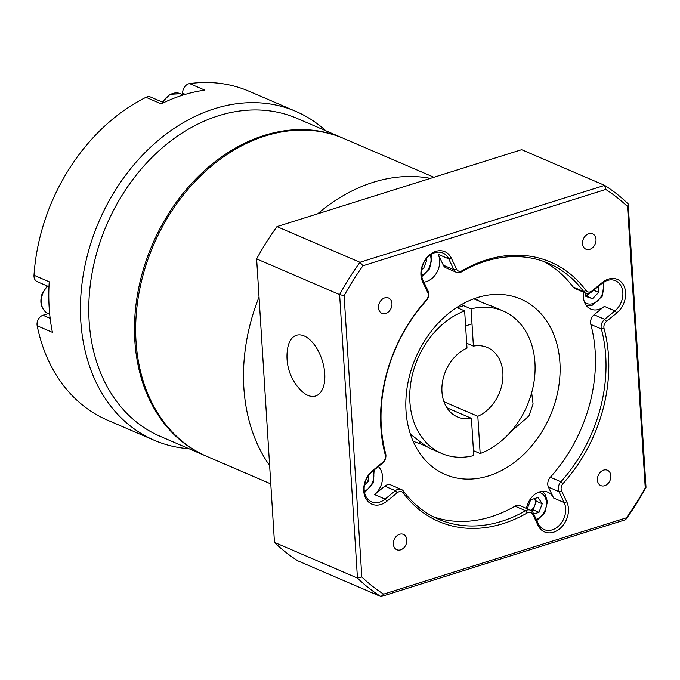 <?xml version="1.0" encoding="UTF-8"?>
<svg xmlns="http://www.w3.org/2000/svg" width="680" height="680" viewBox="0 0 680 680"><rect width="100%" height="100%" fill="white"/><g stroke="black" fill="none" stroke-linecap="round" stroke-linejoin="round"><path stroke-width="1.02" d="M206.533 456.263A173.069 132.779 -66.7 0 1 205.946 456.008A173.069 132.779 -66.7 0 1 137.828 292.527A173.069 132.779 -66.7 0 1 264.154 135.447A173.069 132.779 -66.7 0 1 342.695 138.031A173.069 132.779 -66.7 0 1 343.281 138.286M163.684 102.68L150.578 97.044A7.956 6.103 113.3 0 0 146.965 96.925A7.956 6.103 113.3 0 0 146.005 97.316A179.035 137.36 113.3 0 0 34 275.255A7.956 6.103 113.3 0 0 37.264 281.699L48.968 286.731M189.023 448.732A179.035 137.36 -66.7 0 1 154.36 440.325A179.035 137.36 -66.7 0 1 83.895 271.201A179.035 137.36 -66.7 0 1 214.574 108.698A179.035 137.36 -66.7 0 1 295.825 111.376L248.94 91.213A179.035 137.36 113.3 0 0 189.618 83.597A7.956 6.103 113.3 0 0 188.649 83.819A7.956 6.103 113.3 0 0 182.699 93.262L182.793 94.69M205.946 456.008L160.233 436.348A173.069 132.779 -66.7 0 1 92.115 272.867A173.069 132.779 -66.7 0 1 218.441 115.787A173.069 132.779 -66.7 0 1 296.981 118.371L342.695 138.031M146.005 97.316L161.237 103.87A179.035 137.36 -66.7 0 1 182.929 95.09A179.035 137.36 -66.7 0 1 204.858 90.151L189.618 83.597M48.136 313.625L42.976 315.24A7.956 6.103 113.3 0 0 37.179 325.788L52.419 332.341A179.035 137.36 -66.7 0 1 49.24 281.809L34 275.255M37.179 325.788A179.035 137.36 113.3 0 0 107.474 420.155L154.36 440.325M295.825 111.376A179.035 137.36 -66.7 0 1 325.779 130.756M373.167 182.325A173.069 132.779 113.3 0 0 317.696 213.8A173.069 132.779 -66.7 0 1 373.167 182.325A173.069 132.779 -66.7 0 1 430.363 178.381A173.069 132.779 113.3 0 0 373.167 182.325M259.029 297.058A173.069 132.779 113.3 0 0 269.628 465.57A173.069 132.779 -66.7 0 1 259.029 297.058M270.784 483.896L207.119 456.518A173.069 132.779 -66.7 0 1 139 293.029A173.069 132.779 -66.7 0 1 265.327 135.949A173.069 132.779 -66.7 0 1 343.868 138.533L433.925 177.268M602.378 282.455A19.89 15.266 -66.7 0 1 608.421 279.115A19.89 15.266 -66.7 0 1 625.082 289.119A19.89 15.266 -66.7 0 1 616.803 312.919L606.534 321.325A5.967 4.581 113.3 0 0 604.078 328.567A141.244 108.358 -66.7 0 1 563.023 483.573A5.967 4.581 113.3 0 0 561.604 490.977L566.763 501.865A19.89 15.266 -66.7 0 1 559.615 528.861A19.89 15.266 -66.7 0 1 538.033 525.394L532.873 514.505A5.967 4.581 113.3 0 0 527.196 512.915A141.244 108.358 -66.7 0 1 403.291 493.008A5.967 4.581 113.3 0 0 397.264 492.719L386.997 501.126A19.89 15.266 -66.7 0 1 365.415 497.658A19.89 15.266 -66.7 0 1 372.563 470.671L382.832 462.256A5.967 4.581 113.3 0 0 385.296 455.013A141.244 108.358 -66.7 0 1 426.343 300.016A5.967 4.581 113.3 0 0 427.762 292.604L422.611 281.716A19.89 15.266 -66.7 0 1 435.804 251.379A19.89 15.266 -66.7 0 1 451.333 258.188L456.492 269.084A5.967 4.581 113.3 0 0 461.15 271.125A5.967 4.581 113.3 0 0 462.179 270.674A141.244 108.358 -66.7 0 1 486.387 259.93A141.244 108.358 -66.7 0 1 586.075 290.572A5.967 4.581 113.3 0 0 590.291 291.873A5.967 4.581 113.3 0 0 592.101 290.87L602.378 282.455L601.928 283.475L591.651 291.89A7.956 6.103 -66.7 0 1 589.237 293.225A7.956 6.103 -66.7 0 1 585.625 293.106A7.956 6.103 -66.7 0 1 583.619 291.499A139.256 106.837 113.3 0 0 548.531 263.364A139.256 106.837 113.3 0 0 485.333 261.281A139.256 106.837 113.3 0 0 461.465 271.873A7.956 6.103 -66.7 0 1 460.096 272.476A7.956 6.103 -66.7 0 1 456.484 272.357A7.956 6.103 -66.7 0 1 453.883 269.756L448.723 258.859A17.901 13.736 113.3 0 0 442.875 253.002A17.901 13.736 113.3 0 0 434.75 252.739A17.901 13.736 113.3 0 0 422.875 280.041L428.034 290.929A7.956 6.103 -66.7 0 1 426.139 300.806A139.256 106.837 113.3 0 0 385.662 453.619A7.956 6.103 -66.7 0 1 382.381 463.275L372.113 471.69A17.901 13.736 113.3 0 0 364.149 488.317A17.901 13.736 113.3 0 0 371.535 501.84A17.901 13.736 113.3 0 0 379.661 502.112A17.901 13.736 113.3 0 0 385.101 499.103L395.369 490.688A7.956 6.103 -66.7 0 1 397.791 489.353A7.956 6.103 -66.7 0 1 401.396 489.473A7.956 6.103 -66.7 0 1 403.401 491.079A139.256 106.837 113.3 0 0 438.498 519.214A139.256 106.837 113.3 0 0 525.563 510.706A7.956 6.103 -66.7 0 1 526.923 510.102A7.956 6.103 -66.7 0 1 530.536 510.221A7.956 6.103 -66.7 0 1 533.137 512.822L538.296 523.711A17.901 13.736 113.3 0 0 544.153 529.575A17.901 13.736 113.3 0 0 552.279 529.839A17.901 13.736 113.3 0 0 564.154 502.537L558.994 491.648A7.956 6.103 -66.7 0 1 560.889 481.771A139.256 106.837 113.3 0 0 601.358 328.958A7.956 6.103 -66.7 0 1 604.639 319.302L614.907 310.887A17.901 13.736 113.3 0 0 622.88 294.262A17.901 13.736 113.3 0 0 615.494 280.738A17.901 13.736 113.3 0 0 607.367 280.466A17.901 13.736 113.3 0 0 601.928 283.475M531.667 392.7L533.077 404.039L528.895 415.99L510.459 432.055M488.571 475.898A95.489 73.261 113.3 0 0 558.271 389.232A95.489 73.261 113.3 0 0 520.685 299.03A95.489 73.261 113.3 0 0 477.351 297.602A95.489 73.261 113.3 0 0 407.66 384.268A95.489 73.261 113.3 0 0 445.238 474.47A95.489 73.261 113.3 0 0 488.571 475.898M433.304 516.758A139.256 106.837 113.3 0 0 515.015 506.166A7.956 6.103 -66.7 0 1 516.375 505.563A7.956 6.103 -66.7 0 1 519.987 505.682L530.536 510.221M397.264 492.719L395.369 490.688L384.82 486.149A7.956 6.103 -66.7 0 1 387.243 484.815A7.956 6.103 -66.7 0 1 390.847 484.933L401.396 489.473M589.755 249.33A8.355 6.409 113.3 0 0 595.858 241.749A8.355 6.409 113.3 0 0 592.569 233.852A8.355 6.409 113.3 0 0 588.778 233.725A8.355 6.409 113.3 0 0 582.675 241.315A8.355 6.409 113.3 0 0 585.965 249.203A8.355 6.409 113.3 0 0 589.755 249.33M604.63 485.715A8.355 6.409 113.3 0 0 610.725 478.133A8.355 6.409 113.3 0 0 607.435 470.237A8.355 6.409 113.3 0 0 603.644 470.11A8.355 6.409 113.3 0 0 597.55 477.692A8.355 6.409 113.3 0 0 600.84 485.588A8.355 6.409 113.3 0 0 604.63 485.715M400.596 549.856A8.355 6.409 113.3 0 0 406.691 542.274A8.355 6.409 113.3 0 0 403.401 534.378A8.355 6.409 113.3 0 0 399.611 534.259A8.355 6.409 113.3 0 0 393.516 541.841A8.355 6.409 113.3 0 0 396.805 549.729A8.355 6.409 113.3 0 0 400.596 549.856M456.484 272.357L445.935 267.818A7.956 6.103 -66.7 0 1 443.335 265.217L438.175 254.328A17.901 13.736 -66.7 0 1 426.3 281.63A17.901 13.736 -66.7 0 1 423.87 282.149M561.604 490.977L558.994 491.648L548.446 487.11A7.956 6.103 -66.7 0 1 550.341 477.233A139.256 106.837 113.3 0 0 590.81 324.42A7.956 6.103 -66.7 0 1 594.09 314.764L604.358 306.349A17.901 13.736 -66.7 0 1 598.918 309.357A17.901 13.736 -66.7 0 1 590.792 309.094A17.901 13.736 -66.7 0 1 583.729 292.289M526.49 508.478A17.901 13.736 -66.7 0 1 539.623 491.878A17.901 13.736 -66.7 0 1 547.748 492.142A17.901 13.736 -66.7 0 1 553.605 498.006L564.154 502.537L566.763 501.865M385.721 313.471A8.355 6.409 113.3 0 0 391.816 305.889A8.355 6.409 113.3 0 0 388.535 297.993A8.355 6.409 113.3 0 0 384.736 297.874A8.355 6.409 113.3 0 0 378.641 305.456A8.355 6.409 113.3 0 0 381.93 313.344A8.355 6.409 113.3 0 0 385.721 313.471M378.361 466.573A17.901 13.736 -66.7 0 1 374.552 494.564L385.101 499.103L386.997 501.126M276.964 226.61A234.736 180.089 113.3 0 0 256.632 258.918L339.618 294.61A234.736 180.089 -66.7 0 1 359.958 262.293L276.964 226.61L521.645 149.685L604.63 185.376A234.736 180.089 -66.7 0 1 628.167 203.898L646 487.364A234.736 180.089 -66.7 0 1 625.659 519.673L380.987 596.598A234.736 180.089 -66.7 0 1 357.45 578.077L274.465 542.385A234.736 180.089 113.3 0 0 298.001 560.906L380.987 596.598L383.622 594.133L626.408 517.803A231.557 177.65 113.3 0 0 645.244 487.883L627.546 206.601A231.557 177.65 113.3 0 0 605.744 189.448L362.958 265.778A231.557 177.65 113.3 0 0 344.123 295.707L361.82 576.98A231.557 177.65 113.3 0 0 383.622 594.133M256.632 258.918L274.465 542.385M361.82 576.98L357.45 578.077L339.618 294.61L344.123 295.707M362.958 265.778L359.958 262.293L604.63 185.376L605.744 189.448M585.625 293.106L575.076 288.567A7.956 6.103 -66.7 0 1 573.07 286.96A139.256 106.837 113.3 0 0 543.175 261.281M384.82 486.149L374.552 494.564M548.446 487.11L553.605 498.006M626.408 517.803L625.659 519.673M645.244 487.883L646 487.364M627.546 206.601L628.167 203.898M473.45 450.653L480.173 453.543A77.579 59.526 113.3 0 0 534.931 362.559A77.579 59.526 113.3 0 0 503.064 310.947A77.579 59.526 113.3 0 0 471.07 308.873L473.408 346.111L466.692 343.221M443.946 401.727L477.827 416.296A37.799 29.002 113.3 0 0 502.868 372.64A37.799 29.002 113.3 0 0 487.348 347.488A37.799 29.002 113.3 0 0 473.408 346.111M410.388 434.112L424.626 445.179A77.579 59.526 113.3 0 0 432.387 449.454L441.762 453.483A77.579 59.526 113.3 0 1 410.899 382.126A77.579 59.526 113.3 0 1 464.652 310.887L466.998 348.135A37.799 29.002 113.3 0 0 441.958 391.791A37.799 29.002 113.3 0 0 457.478 416.933A37.799 29.002 113.3 0 0 471.418 418.31L446.896 407.771M441.762 453.483A77.579 59.526 113.3 0 0 473.756 455.558L471.418 418.31M426.878 446.624L419.466 443.445A77.579 59.526 -66.7 0 1 413.627 441.388A77.579 59.526 -66.7 0 1 413.075 441.142L413.627 441.388M464.652 310.887L456.739 307.479M480.173 453.543L477.827 416.296M461.312 304.674L471.07 308.873M474.938 298.843L474.385 298.605A77.579 59.526 -66.7 0 1 474.938 298.843A77.579 59.526 -66.7 0 1 480.445 301.673M503.064 310.947L493.688 306.909A77.579 59.526 113.3 0 0 487.849 304.852L473.807 298.817M419.466 443.445L419.33 441.252M287.631 348.475A31.833 17.034 72.5 0 1 305.116 336.396A31.833 17.034 72.5 0 1 323.884 366.996A31.833 17.034 72.5 0 1 319.583 393.499A31.833 17.034 72.5 0 1 300.764 390.235A48.407 48.407 0 0 1 287.631 348.475M368.551 475.464L368.883 480.607L364.446 485.163M366.214 479.46L368.883 480.607M426.113 259.037L426.793 260.066L423.555 268.659L421.634 269.263M425.697 259.59L426.793 260.066M421.898 267.945L423.555 268.659M585.786 295.231A7.956 6.103 113.3 0 0 586.611 295.035A7.956 6.103 113.3 0 0 589.747 293.037L586.687 296.183L585.828 295.894M598.315 286.433L598.689 292.4L592.543 298.707L585.862 296.429L585.659 293.123M593.665 290.241L598.689 292.4M586.687 296.183L592.543 298.707M534.59 498.567L536.358 501.219L534.744 505.521A7.956 6.103 113.3 0 0 535.364 501.534A7.956 6.103 113.3 0 0 534.565 498.576M531.038 510.467L533.12 509.813L534.744 505.521A7.956 6.103 -66.7 0 1 530.825 510.348M527.858 509.065L527.408 508.394L530.646 499.808L538.05 497.479L542.215 503.744L538.985 512.337L533.698 513.995M536.358 501.219L542.215 503.744M533.12 509.813L538.985 512.337M42.976 315.24L50.15 318.325M185.274 94.376L182.699 93.262M422.875 280.041L422.611 281.716M592.101 290.87L591.651 291.89M461.465 271.873L462.179 270.674M438.175 254.328L448.723 258.859L451.333 258.188M604.358 306.349L614.907 310.887L616.803 312.919M573.07 286.96L583.619 291.499L586.075 290.572M604.078 328.567L601.358 328.958L590.81 324.42M550.341 477.233L560.889 481.771L563.023 483.573M527.196 512.915L525.563 510.706L515.015 506.166M594.09 314.764L604.639 319.302L606.534 321.325M443.335 265.217L453.883 269.756L456.492 269.084M428.034 290.929L427.762 292.604M426.139 300.806L426.343 300.016M385.662 453.619L385.296 455.013M382.381 463.275L382.832 462.256M372.113 471.69L372.563 470.671M538.033 525.394L538.296 523.711M532.873 514.505L533.137 512.822M403.401 491.079L403.291 493.008M410.873 435.54L411.842 435.234M364.319 491.317A14.424 11.067 113.3 0 0 373.065 470.909M421.506 275.375A14.424 11.067 113.3 0 0 431.01 258.74A14.424 11.067 113.3 0 0 430.27 255.008M584.562 302.362A14.424 11.067 113.3 0 0 592.85 303.586A14.424 11.067 113.3 0 0 602.888 282.736M536.222 519.341A14.424 11.067 113.3 0 0 546.439 502.418A14.424 11.067 113.3 0 0 538.577 492.252M47.702 286.186A16.907 12.971 113.3 0 0 42.645 293.964A16.907 12.971 113.3 0 0 48.263 313.675C41.319 309.655 39.27 302.991 42.126 293.7L47.226 285.982M183.379 94.945L180.523 93.721A16.907 12.971 113.3 0 0 179.792 93.441A16.907 12.971 113.3 0 0 162.809 102.306M463.615 305.668L457.206 307.683M472.013 323.884L465.604 325.899M364.548 492.635L373.226 482.962L374.136 470.033M421.745 276.683L429.488 268.931L432.029 257.95L431.383 254.269M586.525 305.796L592.135 305.328L602.42 296.072L604.001 282.004M536.8 520.548L544.808 512.805L547.451 501.627L545.02 494.105L542.419 491.317M49.708 314.304L48.263 313.675M162.282 102.076L170.051 94.308L180.523 93.721"/></g></svg>
